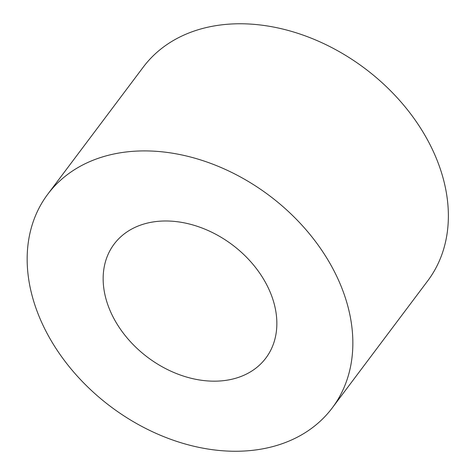 <?xml version="1.0" encoding="UTF-8"?>
<svg xmlns="http://www.w3.org/2000/svg" width="475" height="475" viewBox="0 0 475 475"><rect width="100%" height="100%" fill="white"/><g stroke="black" fill="none" stroke-linecap="round" stroke-linejoin="round"><path stroke-width="0.71" d="M114.457 319.562A94.881 70.401 -143.1 0 0 190.321 378.07A94.881 70.401 -143.1 0 0 265.858 358.073A94.881 70.401 -143.1 0 0 232.287 244.791A94.881 70.401 -143.1 0 0 114.143 244.085A94.881 70.401 -143.1 0 0 114.457 319.562M48.361 335.736A177.905 132.002 -143.1 0 0 190.606 445.443A177.905 132.002 -143.1 0 0 332.233 407.942A177.905 132.002 -143.1 0 0 269.289 195.546A177.905 132.002 -143.1 0 0 47.767 194.216A177.905 132.002 -143.1 0 0 48.361 335.736M332.233 407.942L427.755 280.796A177.905 132.002 -143.1 0 0 364.812 68.406A177.905 132.002 -143.1 0 0 143.296 67.076L47.767 194.216"/></g></svg>
